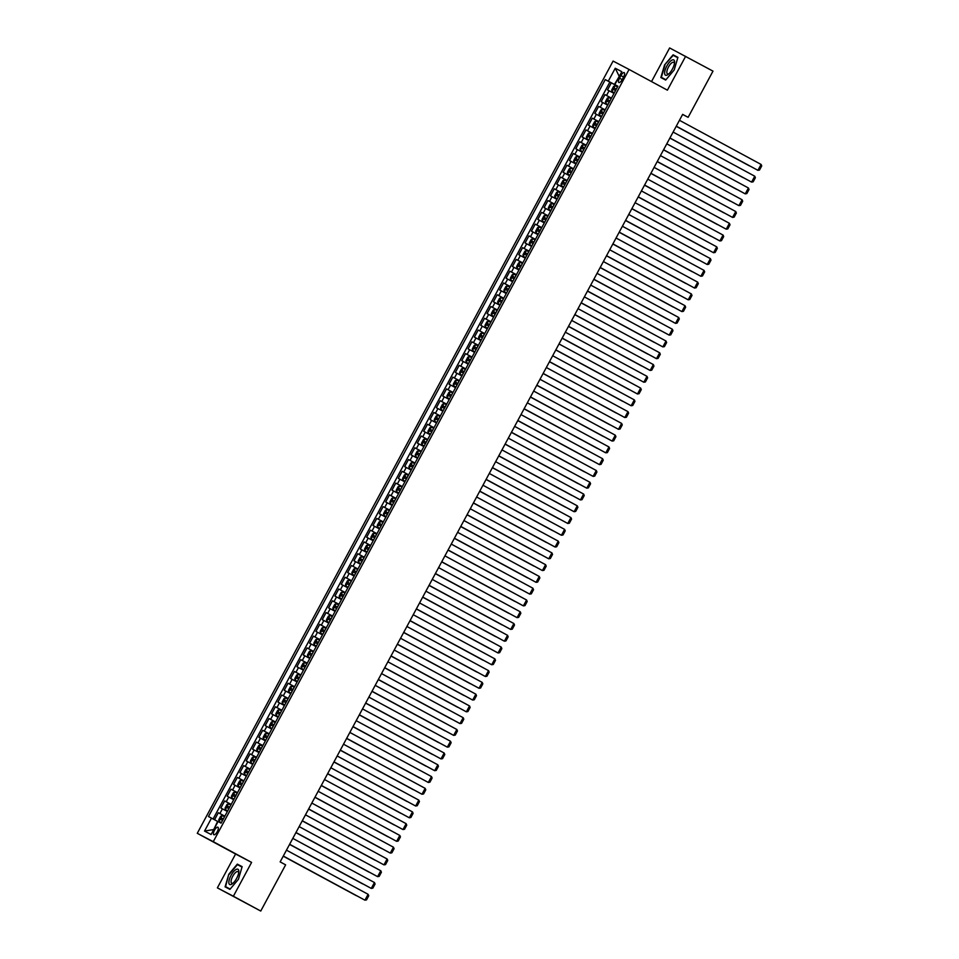 <?xml version="1.0" encoding="UTF-8"?>
<svg xmlns="http://www.w3.org/2000/svg" width="959" height="959" viewBox="0 0 959 959"><rect width="100%" height="100%" fill="white"/><g stroke="black" fill="none" stroke-linecap="round" stroke-linejoin="round"><path stroke-width="1.44" d="M217.261 831.693A4.28 1.558 -61.6 0 0 217.909 827.209A4.28 1.558 -61.6 0 0 214.492 830.254A4.28 1.558 -61.6 0 0 213.845 834.738A4.28 1.558 -61.6 0 0 217.261 831.693M217.381 887.866L233.373 896.245L251.594 862.405L235.602 854.025L217.381 887.866L260.752 911.05L285.626 864.85L280.148 861.889L682.64 114.373L688.118 117.334L712.993 71.134L669.634 47.95L651.521 81.587M235.602 854.025L197.278 833.311L613.089 61.076L629.068 69.444L213.27 841.678L197.278 833.311M614.024 93.395L607.503 89.918L611.315 82.858L617.8 86.37M604.973 94.629L611.458 98.142L604.973 94.629L601.173 101.69L607.682 105.166M601.341 116.938L594.832 113.462L598.632 106.401L605.129 109.913M595.012 128.71L588.49 125.233L592.29 118.173L598.788 121.685M588.67 140.482L582.149 137.005L585.961 129.945L592.446 133.457M582.329 152.253L575.808 148.777L579.62 141.716L586.105 145.229M575.987 164.025L569.478 160.549L573.278 153.488L579.775 157L574.861 154.315L577.39 149.604M569.658 175.797L563.137 172.32L566.937 165.26L573.434 168.772M563.317 187.568L556.795 184.092L560.595 177.031L567.093 180.544M556.975 199.34L550.454 195.864L554.266 188.803L560.751 192.315M550.634 211.112L544.125 207.635L547.925 200.575L554.422 204.087M544.304 222.884L537.783 219.407L541.583 212.347L548.08 215.859M537.963 234.655L531.442 231.179L535.242 224.118L541.739 227.631M531.622 246.427L525.1 242.951L528.912 235.89L535.398 239.402M525.28 258.199L518.771 254.722L522.571 247.662L529.068 251.174M518.939 269.97L512.43 266.494L516.23 259.433L522.727 262.946M512.609 281.742L506.088 278.266L509.888 271.205L516.386 274.718M506.268 293.514L499.747 290.038L503.559 282.977L510.044 286.489M499.927 305.286L493.417 301.809L497.218 294.749L503.715 298.261L498.788 295.576L501.329 290.865M493.585 317.057L487.076 313.581L490.876 306.52L497.373 310.033M487.256 328.829L480.735 325.353L484.535 318.292L491.032 321.804M480.915 340.601L474.393 337.124L478.205 330.064L484.691 333.576L479.776 330.891L482.317 326.18M474.573 352.373L468.064 348.896L471.864 341.836L478.361 345.348M468.232 364.144L461.723 360.668L465.523 353.607L472.02 357.12M461.902 375.916L455.381 372.44L459.181 365.379L465.678 368.891M455.561 387.688L449.04 384.211L452.852 377.151L459.337 380.663M449.22 399.459L442.71 395.983L446.51 388.922L452.996 392.435L448.081 389.75L450.622 385.038M442.878 411.231L436.369 407.755L440.169 400.694L446.666 404.207M436.549 423.003L430.028 419.527L433.828 412.466L440.325 415.978M430.207 434.775L423.686 431.298L427.498 424.238L433.983 427.75M423.866 446.546L417.357 443.082L421.157 436.009L427.642 439.522M417.525 458.318L411.015 454.854L414.815 447.781L421.313 451.293M411.195 470.09L404.674 466.625L408.474 459.553L414.971 463.065M404.854 481.862L398.333 478.397L402.145 471.325L408.63 474.837L403.715 472.152L406.256 467.441M398.512 493.633L391.991 490.169L395.803 483.096L402.289 486.609M392.171 505.405L385.662 501.941L389.462 494.868L395.959 498.38M385.842 517.177L379.32 513.712L383.121 506.64L389.618 510.152M379.5 528.948L372.979 525.484L376.779 518.411L383.276 521.924M373.159 540.72L366.638 537.256L370.45 530.183L376.935 533.695L372.02 531.01L374.561 526.311M366.817 552.492L360.308 549.028L364.108 541.955L370.606 545.467M360.488 564.264L353.967 560.799L357.767 553.727L364.264 557.239M354.147 576.035L347.626 572.571L351.426 565.498L357.923 569.011L353.008 566.325L355.549 561.626M347.805 587.807L341.284 584.343L345.096 577.27L351.581 580.782M341.464 599.579L334.955 596.114L338.755 589.042L345.252 592.554L340.337 589.869L342.866 585.17M335.123 611.351L328.613 607.886L332.413 600.813L338.911 604.326M328.793 623.122L322.272 619.658L326.072 612.585L332.569 616.098M322.452 634.894L315.931 631.43L319.743 624.357L326.228 627.869L321.313 625.184L323.854 620.485M316.11 646.666L309.601 643.201L313.401 636.129L319.898 639.641M309.769 658.437L303.26 654.973L307.06 647.912L313.557 651.413M303.44 670.209L296.918 666.745L300.718 659.684L307.216 663.184M297.098 681.981L290.577 678.516L294.389 671.456L300.874 674.956M290.757 693.753L284.248 690.288L288.048 683.228L294.545 686.728L289.618 684.043L292.159 679.344M284.415 705.524L277.906 702.06L281.706 694.999L288.203 698.5M278.086 717.296L271.565 713.832L275.365 706.771L281.862 710.271L276.947 707.586L279.477 702.887M271.745 729.068L265.223 725.603L269.035 718.543L275.521 722.043M265.403 740.839L258.894 737.375L262.694 730.314L269.179 733.815M259.062 752.611L252.553 749.147L256.353 742.086L262.85 745.587M252.732 764.383L246.211 760.919L250.011 753.858L256.509 757.358M246.391 776.155L239.87 772.69L243.682 765.63L250.167 769.13L245.252 766.457L247.794 761.746M240.05 787.926L233.54 784.462L237.341 777.401L243.826 780.914M233.708 799.698L227.199 796.234L230.999 789.173L237.496 792.685M227.379 811.47L220.858 808.005L224.658 800.945L231.155 804.457M620.893 75.581L619.502 78.17A4.148 1.51 -61.6 0 0 618.867 82.51A4.148 1.51 -61.6 0 0 622.187 79.573L623.578 76.984A4.148 1.51 -61.6 0 0 624.213 72.632A4.148 1.51 -61.6 0 0 620.893 75.581L623.554 77.02M211.495 818.111L204.531 831.069L211.088 834.51L218.065 821.551L221.085 823.146L617.884 86.226L605.261 79.609L208.475 816.529L217.609 821.384L213.593 829.859M608.282 81.191L615.258 68.245L621.828 71.685L614.851 84.632M611.315 82.858L609.864 82.102L213.102 818.974M224.838 816.181L218.328 812.717L214.54 819.741M224.658 800.945L231.179 804.409M230.999 789.173L237.52 792.637M237.341 777.401L243.85 780.866M243.682 765.63L245.252 766.457M250.011 753.858L256.532 757.322M256.353 742.086L262.874 745.551M262.694 730.314L269.203 733.779M269.035 718.543L275.545 722.007M275.365 706.771L276.947 707.586M281.706 694.999L288.227 698.464M288.048 683.228L289.618 684.043M294.389 671.456L300.898 674.92M300.718 659.684L307.24 663.149M307.06 647.912L313.581 651.377M313.401 636.129L319.91 639.605M319.743 624.357L321.313 625.184M326.072 612.585L332.593 616.062M332.413 600.813L338.935 604.29M338.755 589.042L340.337 589.869M345.096 577.27L351.605 580.746M351.426 565.498L353.008 566.325M357.767 553.727L364.288 557.203M364.108 541.955L370.63 545.431M370.45 530.183L372.02 531.01M376.779 518.411L383.3 521.888M383.121 506.64L389.642 510.116M389.462 494.868L395.983 498.344M395.803 483.096L402.312 486.573M402.145 471.325L403.715 472.152M408.474 459.553L414.995 463.029M414.815 447.781L421.337 451.257M421.157 436.009L427.666 439.486M427.498 424.238L434.007 427.714M433.828 412.466L440.349 415.942M440.169 400.694L446.69 404.171M446.51 388.922L448.081 389.75M452.852 377.151L459.361 380.627M459.181 365.379L465.702 368.855M465.523 353.607L472.044 357.084M471.864 341.836L478.373 345.312M478.205 330.064L479.776 330.891M484.535 318.292L491.056 321.768M490.876 306.52L497.397 309.997M497.218 294.749L498.788 295.576M503.559 282.977L510.068 286.441M509.888 271.205L516.41 274.67M516.23 259.433L522.751 262.898M522.571 247.662L529.08 251.126M528.912 235.89L535.422 239.354M535.242 224.118L541.763 227.583M541.583 212.347L548.104 215.811M547.925 200.575L554.446 204.039M554.266 188.803L560.775 192.268M560.595 177.031L567.117 180.496M566.937 165.26L573.458 168.724M573.278 153.488L574.861 154.315M579.62 141.716L586.129 145.181M585.961 129.945L592.47 133.409M592.29 118.173L598.812 121.637M598.632 106.401L605.153 109.865M615.258 68.245L619.262 76.456L614.395 84.476M233.373 896.245L260.752 911.05M251.594 862.405L213.27 841.678M629.068 69.444L667.404 90.17L685.625 56.329M682.604 114.445L688.118 117.334M609.864 82.102L605.261 79.609M218.328 812.717L224.814 816.229M204.531 831.069L213.174 829.631M664.575 64.924L660.859 77.535L665.678 80.065L674.201 69.959L677.917 57.348L673.098 54.819L664.575 64.924L673.206 55.334L677.797 57.744M229.908 889.377L238.431 879.283L242.136 866.66L237.329 864.131L228.805 874.236L225.089 886.859L229.908 889.377M677.701 57.312L673.098 54.819M230.172 889.065L225.581 886.655L228.805 874.236M241.92 866.624L237.329 864.131M679.451 120.295L761.098 164.445L757.922 170.33L676.275 126.204M676.287 126.18L757.922 170.33L759.504 170.043L761.722 165.931L761.098 164.445M615.151 85.663L611.974 91.501L613.4 92.316L611.974 91.549L611.746 89.918L613.652 86.382L615.115 85.675L617.5 86.921M676.215 126.312L749.279 165.799L676.227 126.3M616.301 89.151L614.407 88.144L613.64 89.547L615.546 90.566M615.222 90.41L616.301 89.163M672.415 69.036A8.691 3.177 -61.6 0 0 674.537 62.97A8.691 3.177 -61.6 0 0 672.271 59.961A8.691 3.177 -61.6 0 0 666.793 66.087A8.691 3.177 -61.6 0 0 664.707 73.975A8.691 3.177 -61.6 0 0 668.459 74.203A8.691 3.177 -61.6 0 0 672.415 69.036M674.381 63.905A6.581 2.397 -61.6 0 0 673.733 62.311A6.581 2.397 -61.6 0 0 668.483 66.986A6.581 2.397 -61.6 0 0 667.476 73.891A6.581 2.397 -61.6 0 0 669.154 73.555M665.894 79.801L661.35 77.343L664.947 65.116M665.942 79.753L661.35 77.343M238.803 870.988A8.691 3.177 -61.6 0 0 233.469 871.779A8.691 3.177 -61.6 0 0 228.865 882.771A8.691 3.177 -61.6 0 0 232.689 883.515A8.691 3.177 -61.6 0 0 238.767 872.282A8.691 3.177 -61.6 0 0 238.803 870.988M238.611 873.217A6.581 2.397 -61.6 0 0 238.599 872.954A6.581 2.397 -61.6 0 0 237.964 871.623A6.581 2.397 -61.6 0 0 233.6 874.824A6.581 2.397 -61.6 0 0 231.071 881.872A6.581 2.397 -61.6 0 0 231.706 883.203A6.581 2.397 -61.6 0 0 233.385 882.867M230.124 889.113L225.581 886.655M229.165 874.428L237.424 864.646L242.028 867.056M673.11 132.066L754.757 176.216L751.592 182.102L669.933 137.976L751.592 182.102L753.163 181.814L755.38 177.703L754.757 176.216M666.781 143.838L748.416 187.988L745.251 193.874L663.604 149.748L745.251 193.874L746.821 193.586L749.039 189.474L748.416 187.988M660.439 155.61L742.086 199.76L738.909 205.646L657.263 161.52M657.263 161.496L738.909 205.646L740.492 205.358L742.71 201.246L742.086 199.76M654.098 167.381L735.745 211.531L732.568 217.417L650.921 173.291L732.568 217.417L734.15 217.13L736.368 213.018L735.745 211.531M605.644 103.32L607.994 104.579L605.644 103.32L605.405 101.69L607.311 98.154L608.773 97.446L611.171 98.693M669.873 138.084L742.949 177.571L669.885 138.072M608.809 97.434L605.632 103.272M608.881 102.181L609.96 100.935L608.066 99.916L607.299 101.318L609.205 102.337M599.303 115.092L601.665 116.351L599.303 115.092L599.075 113.462L600.969 109.925L602.432 109.218L599.291 115.044M663.544 149.856L736.608 189.343L663.544 149.844M602.432 109.218L604.829 110.465M602.54 113.953L603.619 112.706L601.725 111.688L600.969 113.09L602.863 114.109M592.962 126.864L595.323 128.122L592.962 126.864L592.734 125.233L594.64 121.697L596.09 120.99L592.962 126.816M657.203 161.627L730.267 201.114L657.203 161.615M596.09 120.99L598.488 122.237M596.198 125.725L597.277 124.478L595.383 123.459L594.628 124.874L596.522 125.881M586.62 138.635L588.982 139.894L586.62 138.635L586.393 137.005L588.299 133.469L589.761 132.762L592.147 134.008M650.861 173.399L723.925 212.886L650.873 173.387M589.797 132.75L586.62 138.587M589.869 137.497L590.948 136.25L589.054 135.231L588.287 136.646L590.193 137.652M647.757 179.153L729.403 223.303L726.239 229.189L644.58 185.063M644.592 185.039L726.239 229.189L727.809 228.901L730.027 224.79L729.403 223.303M580.291 150.407L582.64 151.666L580.291 150.407L580.051 148.777L581.957 145.241L583.42 144.533L585.817 145.78M644.52 185.171L717.596 224.658L644.532 185.159M583.456 144.521L580.279 150.359M584.606 148.01L582.712 147.003L581.945 148.417L583.851 149.424M583.528 149.268L584.606 148.022M641.427 190.925L723.062 235.075L719.897 240.961L638.25 196.835L719.897 240.961L721.468 240.673L723.685 236.561L723.062 235.075M573.95 162.179L576.311 163.438L573.95 162.179L573.722 160.549L575.616 157.012L577.078 156.305L573.938 162.131M638.179 196.943L711.254 236.429L638.191 196.931M577.078 156.305L579.476 157.552M577.186 161.04L578.265 159.793L576.371 158.774L575.616 160.189L577.51 161.196M635.086 202.697L716.733 246.847L713.556 252.732L631.909 208.606L713.556 252.732L715.138 252.445L717.356 248.333L716.733 246.847M567.608 173.951L569.97 175.209L567.608 173.951L567.38 172.32L569.286 168.784L570.737 168.077L567.608 173.903M631.849 208.714L704.913 248.201L631.849 208.702M570.737 168.077L573.134 169.323M570.845 172.812L571.924 171.565L570.03 170.546L569.274 171.961L571.168 172.968M628.744 214.468L710.391 258.618L707.215 264.504L625.568 220.378M625.58 220.354L707.215 264.504L708.797 264.216L711.015 260.105L710.391 258.618M561.267 185.722L563.628 186.981L561.267 185.722L561.039 184.092L562.945 180.556L564.407 179.848L561.267 185.674M625.508 220.486L698.572 259.973L625.52 220.474M564.407 179.848L566.793 181.095M564.515 184.584L565.594 183.337L563.7 182.318L562.933 183.732L564.827 184.739M622.403 226.24L704.05 270.39L700.885 276.276L619.226 232.15L700.885 276.276L702.456 275.988L704.673 271.877L704.05 270.39M554.937 197.494L557.287 198.753L554.937 197.494L554.698 195.864L556.604 192.327L558.066 191.62L560.464 192.867M619.166 232.258L692.242 271.745L619.178 232.246M558.102 191.608L554.925 197.446M558.174 196.355L559.253 195.109L557.359 194.09L556.592 195.504L558.498 196.511M616.074 238.012L697.708 282.162L694.544 288.048L612.897 243.922M612.897 243.898L694.544 288.048L696.114 287.76L698.332 283.648L697.708 282.162M548.596 209.266L550.957 210.524L548.596 209.266L548.368 207.635L550.262 204.099L551.725 203.392L548.584 209.218M612.825 244.03L685.901 283.516L612.837 244.018M551.725 203.392L554.122 204.639M552.911 206.868L551.017 205.861L550.262 207.276L552.156 208.283M551.833 208.127L552.911 206.88M609.732 249.784L691.367 293.933L688.202 299.819L606.556 255.693L688.202 299.819L689.773 299.532L692.002 295.42L691.367 293.933M542.255 221.038L544.616 222.296L542.255 221.038L542.027 219.407L543.933 215.871L545.383 215.164L542.255 221.002M606.496 255.801L679.559 295.288L606.496 255.789M545.383 215.164L547.781 216.41M545.491 219.899L546.57 218.652L544.676 217.633L543.921 219.048L545.815 220.055M603.391 261.555L685.038 305.705L681.861 311.591L600.214 267.465L681.861 311.591L683.443 311.303L685.661 307.192L685.038 305.705M539.09 226.923L535.913 232.773L537.34 233.576L535.913 232.809L535.685 231.179L537.591 227.643L539.054 226.935L541.439 228.182M600.154 267.573L673.218 307.06L600.166 267.561M539.162 231.67L540.241 230.424L538.347 229.405L537.579 230.819L539.473 231.826M597.049 273.339L678.696 317.477L675.532 323.363L674.441 322.799L593.873 279.237L675.532 323.363L677.102 323.075L679.32 318.963L678.696 317.477M529.584 244.581L531.933 245.84L529.584 244.581L529.344 242.951L531.25 239.414L532.713 238.707L529.572 244.545M593.813 279.345L666.889 318.832L593.825 279.333M532.713 238.707L535.11 239.954M532.82 243.442L533.899 242.195L532.005 241.177L531.238 242.591L533.144 243.598M590.72 285.111L672.355 329.249L669.19 335.135L587.531 291.009M587.543 290.997L669.19 335.135L670.761 334.847L672.978 330.735L672.355 329.249M523.242 256.353L525.592 257.611L523.242 256.353L523.015 254.722L524.909 251.186L526.371 250.479L523.23 256.317M587.471 291.116L660.547 330.603L587.483 291.104M526.371 250.479L528.769 251.726M526.479 255.214L527.558 253.967L525.664 252.948L524.909 254.363L526.803 255.37M584.379 296.882L666.014 341.02L662.849 346.906L581.202 302.78M581.202 302.768L662.849 346.906L664.419 346.619L666.649 342.507L666.014 341.02M522.427 263.497L520.066 262.239L518.567 262.958L516.673 266.494L516.901 268.088L519.263 269.383M520.03 262.251L516.901 268.088L519.251 269.395M581.142 302.888L654.206 342.375L581.142 302.876M520.138 266.986L521.216 265.739L519.322 264.72L518.567 266.134L520.461 267.141M578.037 308.654L659.684 352.792L656.507 358.678L655.429 358.115L574.861 314.552L656.507 358.678L658.09 358.39L660.307 354.279L659.684 352.792M510.56 279.896L512.921 281.155L510.56 279.896L510.332 278.266L512.238 274.73L513.7 274.022L516.086 275.269M574.801 314.66L647.864 354.147L574.813 314.648M513.736 274.01L510.56 279.86M513.808 278.757L514.887 277.511L512.993 276.492L512.226 277.906L514.12 278.913M571.696 320.426L653.343 364.564L650.178 370.45L649.087 369.886L568.519 326.324L650.178 370.45L651.748 370.162L653.966 366.05L653.343 364.564M504.23 291.668L506.58 292.927L504.23 291.668L503.99 290.038L505.896 286.501L507.359 285.794L509.756 287.041M568.459 326.432L641.535 365.918L568.471 326.42M507.395 285.782L504.218 291.632M507.467 290.529L508.546 289.282L506.652 288.263L505.884 289.678L507.791 290.685M565.354 332.198L647.001 376.336L643.837 382.221L562.178 338.095M562.19 338.083L643.837 382.221L645.407 381.946L647.625 377.822L647.001 376.336M497.889 303.44L500.238 304.698L497.889 303.44L497.661 301.809L499.555 298.273L501.018 297.566L497.877 303.404M562.118 338.203L635.194 377.69L562.13 338.191M501.018 297.566L503.415 298.812M501.125 302.301L502.204 301.054L500.31 300.035L499.555 301.45L501.449 302.457M559.025 343.969L640.66 388.107L637.495 393.993L636.416 393.43L555.848 349.867L637.495 393.993L639.066 393.717L641.283 389.594L640.66 388.107M491.547 315.211L493.909 316.47L491.547 315.211L491.32 313.581L493.214 310.045L494.676 309.337L491.547 315.175M555.788 349.975L628.852 389.462L555.788 349.963M494.676 309.337L497.074 310.584M494.784 314.072L495.863 312.826L493.969 311.807L493.214 313.221L495.108 314.228M552.684 355.741L634.331 399.879L631.154 405.765L549.507 361.639M549.519 361.627L631.154 405.765L632.736 405.489L634.954 401.365L634.331 399.879M490.732 322.356L488.383 321.097L486.884 321.816L484.978 325.353L485.206 326.947L487.568 328.242M488.347 321.121L485.206 326.947L487.568 328.254M549.447 361.747L622.511 401.234L549.459 361.735M488.455 325.844L489.534 324.598L487.64 323.579L486.872 324.993L488.766 326M546.342 367.513L627.989 411.651L624.824 417.537L623.734 416.973L543.166 373.411L624.824 417.537L626.395 417.261L628.613 413.137L627.989 411.651M478.877 338.755L481.226 340.013L478.877 338.755L478.637 337.124L480.543 333.588L482.005 332.893L484.403 334.128M543.106 373.519L616.181 413.005L543.118 373.507M482.041 332.869L478.865 338.719M482.113 337.616L483.192 336.369L481.298 335.35L480.531 336.765L482.437 337.772M540.001 379.284L621.648 423.422L618.483 429.308L536.824 385.182M536.836 385.17L618.483 429.308L620.053 429.033L622.271 424.909L621.648 423.422M472.535 350.526L474.885 351.785L472.535 350.526L472.308 348.896L474.202 345.36L475.664 344.665L472.523 350.491M536.764 385.29L609.84 424.777L536.776 385.278M475.664 344.665L478.062 345.899M475.772 349.388L476.851 348.141L474.957 347.122L474.202 348.537L476.096 349.544M533.672 391.056L615.306 435.194L612.142 441.08L611.063 440.517L530.495 396.954L612.142 441.08L613.712 440.804L615.93 436.681L615.306 435.194M466.194 362.298L468.555 363.557L466.194 362.298L465.966 360.668L467.86 357.132L469.323 356.436L466.194 362.262M530.435 397.062L603.499 436.549L530.435 397.05M469.323 356.436L471.72 357.671M469.43 361.159L470.509 359.913L468.615 358.894L467.86 360.308L469.754 361.315M527.33 402.828L608.977 446.966L605.8 452.852L604.721 452.288L524.153 408.726L605.8 452.852L607.383 452.576L609.6 448.452L608.977 446.966M459.852 374.07L462.214 375.329L459.852 374.07L459.625 372.44L461.531 368.903L462.981 368.208L459.852 374.034M524.093 408.834L597.157 448.321L524.093 408.822M462.981 368.208L465.379 369.443M463.089 372.931L464.168 371.684L462.274 370.665L461.519 372.08L463.413 373.087M520.989 414.6L602.636 458.738L599.459 464.624L517.812 420.498M517.824 420.486L599.459 464.624L601.041 464.348L603.259 460.224L602.636 458.738M459.049 381.214L456.688 379.956L455.189 380.675L453.283 384.211L453.523 385.842L455.873 387.1M453.523 385.842L455.873 387.112M517.752 420.605L590.828 460.092L517.764 420.593M456.76 384.703L457.839 383.456L455.945 382.437L455.177 383.852L457.083 384.859M514.647 426.371L596.294 470.509L593.13 476.395L511.471 432.269M511.483 432.257L593.13 476.395L594.7 476.12L596.918 471.996L596.294 470.509M447.182 397.613L449.531 398.872L447.182 397.613L446.942 395.983L448.848 392.447L450.31 391.752L447.17 397.577M511.411 432.377L584.487 471.876L511.423 432.365M450.31 391.752L452.708 392.986M450.418 396.475L451.497 395.228L449.603 394.209L448.848 395.623L450.742 396.63M508.318 438.143L589.953 482.281L586.788 488.167L585.709 487.604L505.141 444.041L586.788 488.167L588.358 487.891L590.576 483.768L589.953 482.281M440.84 409.385L443.202 410.644L440.84 409.385L440.613 407.755L442.507 404.23L443.969 403.523L440.828 409.349M505.081 444.149L578.145 483.648L505.081 444.137M443.969 403.523L446.367 404.758M444.077 408.246L445.156 407L443.262 405.981L442.507 407.395L444.401 408.402M501.977 449.915L583.623 494.053L580.447 499.939L579.368 499.375L498.8 455.813L580.447 499.939L582.029 499.663L584.247 495.539L583.623 494.053M434.499 421.157L436.86 422.416L434.499 421.157L434.271 419.527L436.177 416.002L437.628 415.295L434.499 421.121M498.74 455.921L571.804 495.419L498.74 455.909M437.628 415.295L440.025 416.53M437.736 420.018L438.814 418.771L436.92 417.752L436.165 419.167L438.059 420.174M495.635 461.687L577.282 505.825L574.105 511.71L573.026 511.147L492.458 467.584L574.105 511.71L575.688 511.435L577.905 507.311L577.282 505.825M428.158 432.929L430.519 434.187L428.158 432.929L427.93 431.298L429.836 427.774L431.298 427.067L433.684 428.301M492.399 467.692L565.462 507.191L492.411 467.68M431.334 427.043L428.158 432.893M431.406 431.79L432.485 430.543L430.591 429.524L429.824 430.939L431.73 431.958M489.294 473.458L570.941 517.596L567.776 523.482L486.117 479.356M486.129 479.344L567.776 523.482L569.346 523.206L571.564 519.083L570.941 517.596M427.354 440.073L424.993 438.814L423.494 439.546L421.588 443.07L421.816 444.664L424.178 445.959M424.957 438.838L421.816 444.664L424.178 445.971M486.057 479.464L559.133 518.963L486.069 479.452M425.065 443.561L426.144 442.315L424.25 441.296L423.482 442.71L425.388 443.729M482.964 485.23L564.599 529.368L561.435 535.254L560.356 534.69L479.788 491.128L561.435 535.254L563.005 534.978L565.223 530.854L564.599 529.368M415.487 456.472L417.848 457.731L415.487 456.472L415.259 454.842L417.153 451.317L418.615 450.61L415.475 456.436M479.728 491.236L552.792 530.735L479.728 491.224M418.615 450.61L421.013 451.845M418.723 455.333L419.802 454.087L417.908 453.068L417.153 454.482L419.047 455.501M476.623 497.002L558.27 541.14L555.093 547.026L554.014 546.462L473.446 502.9L555.093 547.026L556.676 546.75L558.893 542.626L558.27 541.14M409.145 468.244L411.507 469.502L409.145 468.244L408.918 466.613L410.824 463.089L412.274 462.382L409.145 468.208M473.386 503.007L546.45 542.506L473.386 502.995M412.274 462.382L414.672 463.617M412.382 467.105L413.461 465.858L411.567 464.839L410.812 466.254L412.706 467.273M470.282 508.773L551.928 552.911L548.752 558.797L547.673 558.234L467.105 514.671L548.752 558.797L550.334 558.522L552.552 554.398L551.928 552.911M402.804 480.015L405.166 481.274L402.804 480.015L402.576 478.385L404.482 474.861L405.945 474.154L402.804 479.979M467.045 514.779L540.109 554.278L467.057 514.767M405.945 474.154L408.33 475.388M406.053 478.877L407.131 477.63L405.237 476.611L404.47 478.026L406.376 479.044M463.94 520.545L545.587 564.683L542.422 570.569L460.764 526.443M460.776 526.431L542.422 570.569L543.993 570.293L546.21 566.17L545.587 564.683M396.475 491.787L398.824 493.046L396.475 491.787L396.235 490.157L398.141 486.633L399.603 485.925L396.463 491.751M460.704 526.551L533.779 566.05L460.716 526.539M399.603 485.925L402.001 487.16M399.711 490.648L400.79 489.402L398.896 488.383L398.129 489.797L400.035 490.816M457.611 532.317L539.246 576.455L536.081 582.341L454.434 538.215M454.434 538.203L536.081 582.341L537.651 582.065L539.869 577.941L539.246 576.455M395.659 498.932L393.298 497.673L391.799 498.404L389.905 501.929L390.121 503.523L392.495 504.818M393.262 497.697L390.121 503.523L392.483 504.83M454.374 538.323L527.438 577.821L454.374 538.311M393.37 502.42L394.449 501.173L392.555 500.154L391.799 501.569L393.693 502.588M451.269 544.089L532.916 588.227L529.74 594.112L528.661 593.549L448.093 549.986L529.74 594.112L531.322 593.837L533.54 589.713L532.916 588.227M389.318 510.703L386.968 509.445L385.47 510.176L383.564 513.7L383.792 515.331L386.153 516.589M383.792 515.331L386.141 516.601M448.033 550.094L521.097 589.593L448.033 550.082M387.028 514.192L388.107 512.945L386.213 511.926L385.458 513.341L387.352 514.36M444.928 555.86L526.575 599.998L523.398 605.884L522.319 605.321L441.751 561.758L523.398 605.884L524.981 605.608L527.198 601.485L526.575 599.998M380.627 521.216L377.45 527.066L378.877 527.87L377.45 527.102L377.223 525.472L379.129 521.948L380.591 521.24L382.977 522.475M441.691 561.866L514.755 601.365L441.703 561.854M380.699 525.964L381.778 524.717L379.884 523.698L379.117 525.112L381.023 526.131M438.587 567.632L520.234 611.77L517.069 617.656L435.41 573.53M435.422 573.518L517.069 617.656L518.639 617.38L520.857 613.257L520.234 611.77M371.121 538.874L373.471 540.133L371.121 538.874L370.881 537.244L372.787 533.719L374.25 533.012L371.109 538.838M435.35 573.638L508.426 613.137L435.362 573.626M374.25 533.012L376.647 534.247M374.358 537.735L375.437 536.489L373.542 535.47L372.775 536.884L374.681 537.903M432.257 579.404L513.892 623.542L510.727 629.428L509.649 628.864L429.081 585.302L510.727 629.428L512.298 629.152L514.515 625.028L513.892 623.542M364.78 550.646L367.141 551.904L364.78 550.646L364.552 549.016L366.446 545.491L367.908 544.784L364.768 550.61M429.009 585.41L502.084 624.908L429.021 585.398M367.908 544.784L370.306 546.019M368.016 549.507L369.095 548.26L367.201 547.241L366.446 548.656L368.34 549.675M425.916 591.176L507.551 635.314L504.386 641.199L422.739 597.073M422.739 597.061L504.386 641.199L505.956 640.924L508.186 636.8L507.551 635.314M363.964 557.79L361.615 556.532L360.116 557.263L358.21 560.787L358.438 562.382L360.8 563.676M361.567 556.556L358.438 562.382L360.788 563.688M422.679 597.181L495.743 636.68L422.679 597.169M361.675 561.279L362.754 560.032L360.86 559.013L360.104 560.428L361.999 561.447M419.574 602.947L501.221 647.085L498.045 652.971L496.966 652.408L416.398 608.845L498.045 652.971L499.627 652.695L501.845 648.572L501.221 647.085M352.097 574.189L354.458 575.448L352.097 574.189L351.869 572.559L353.775 569.035L355.238 568.327L357.623 569.562M416.338 608.953L489.402 648.452L416.35 608.941M355.274 568.303L352.097 574.153M355.345 573.05L356.424 571.804L354.53 570.785L353.763 572.199L355.657 573.218M413.233 614.719L494.88 658.857L491.715 664.743L410.056 620.617M410.068 620.605L491.715 664.743L493.286 664.467L495.503 660.343L494.88 658.857M345.767 585.961L348.117 587.22L345.767 585.961L345.528 584.331L347.434 580.806L348.896 580.099L345.755 585.925M409.996 620.725L483.072 660.224L410.008 620.713M348.896 580.099L351.294 581.334M349.004 584.822L350.083 583.575L348.189 582.557L347.422 583.971L349.328 584.99M406.904 626.491L488.539 670.629L485.374 676.515L403.715 632.389L485.374 676.515L486.944 676.239L489.162 672.115L488.539 670.629M339.426 597.733L341.776 598.991L339.426 597.733L339.198 596.102L341.092 592.578L342.555 591.871L339.414 597.697M403.655 632.496L476.731 671.995L403.667 632.484M342.555 591.871L344.952 593.106M342.663 596.594L343.742 595.347L341.848 594.328L341.092 595.743L342.986 596.762M400.562 638.262L482.197 682.4L479.032 688.286L477.954 687.723L397.386 644.16L479.032 688.286L480.603 688.011L482.833 683.887L482.197 682.4M338.611 604.877L336.249 603.619L334.751 604.35L332.857 607.874L333.085 609.504L335.446 610.763M333.085 609.504L335.434 610.775M397.326 644.268L470.389 683.767L397.326 644.256M336.321 608.366L337.4 607.119L335.506 606.1L334.751 607.515L336.645 608.533M394.221 650.034L475.868 694.172L472.691 700.058L391.044 655.932M391.056 655.92L472.691 700.058L474.273 699.782L476.491 695.659L475.868 694.172M332.27 616.649L329.92 615.39L328.422 616.122L326.516 619.646L326.743 621.24L329.105 622.535M329.884 615.414L326.743 621.24L329.105 622.547M390.984 656.04L464.048 695.539L390.996 656.028M329.992 620.137L331.071 618.891L329.177 617.872L328.41 619.286L330.304 620.305M387.88 661.806L469.526 705.944L466.362 711.83L384.703 667.704M384.715 667.692L466.362 711.83L467.932 711.554L470.15 707.43L469.526 705.944M320.414 633.048L322.763 634.307L320.414 633.048L320.174 631.418L322.08 627.893L323.543 627.186L320.402 633.012M384.643 667.812L457.719 707.31L384.655 667.8M323.543 627.186L325.94 628.421M323.651 631.909L324.729 630.662L322.835 629.643L322.068 631.058L323.974 632.077M381.538 673.578L463.185 717.716L460.02 723.601L458.941 723.038L378.361 679.475L460.02 723.601L461.591 723.326L463.808 719.202L463.185 717.716M314.072 644.82L316.422 646.078L314.072 644.82L313.845 643.189L315.739 639.665L317.201 638.958L314.061 644.784M378.302 679.583L451.377 719.082L378.314 679.571M317.201 638.958L319.599 640.192M317.309 643.681L318.388 642.434L316.494 641.415L315.739 642.83L317.633 643.849M375.209 685.349L456.844 729.487L453.679 735.373L452.6 734.81L372.032 691.247L453.679 735.373L455.249 735.097L457.467 730.974L456.844 729.487M313.257 651.964L310.896 650.705L309.397 651.437L307.503 654.961L307.731 656.591L310.093 657.85M307.731 656.591L310.081 657.862M371.972 691.355L445.036 730.854L371.972 691.343M310.968 655.453L312.047 654.206L310.153 653.187L309.397 654.601L311.291 655.62M368.867 697.121L450.514 741.259L447.338 747.145L446.259 746.581L365.691 703.019L447.338 747.145L448.92 746.869L451.138 742.745L450.514 741.259M301.39 668.363L303.751 669.622L301.39 668.363L301.162 666.733L303.068 663.208L304.53 662.501L306.916 663.736M365.631 703.127L438.695 742.626L365.643 703.115M304.566 662.477L301.39 668.327M304.638 667.224L305.717 665.978L303.823 664.959L303.056 666.373L304.95 667.392M362.526 708.893L444.173 753.031L441.008 758.917L359.349 714.791M359.361 714.779L441.008 758.917L442.578 758.641L444.796 754.517L444.173 753.031M300.587 675.508L298.225 674.249L296.727 674.98L294.821 678.504L295.048 680.099L297.41 681.393M298.189 674.273L295.048 680.099L297.41 681.405M359.289 714.899L432.365 754.397L359.301 714.887M298.297 678.996L299.376 677.749L297.482 676.73L296.715 678.145L298.621 679.164M356.185 720.665L437.831 764.803L434.667 770.688L433.588 770.125L353.008 726.562L434.667 770.688L436.237 770.413L438.455 766.289L437.831 764.803M288.719 691.907L291.068 693.165L288.719 691.907L288.491 690.276L290.385 686.752L291.848 686.045L288.707 691.871M352.948 726.682L426.024 766.169L352.96 726.658M291.848 686.045L294.245 687.279M291.956 690.768L293.034 689.521L291.14 688.502L290.385 689.917L292.279 690.936M349.855 732.436L431.49 776.574L428.325 782.46L427.246 781.897L346.678 738.334L428.325 782.46L429.896 782.184L432.113 778.061L431.49 776.574M287.904 699.051L285.542 697.792L284.044 698.524L282.15 702.048L282.378 703.642L284.739 704.937M285.506 697.816L282.378 703.642L284.727 704.949M346.619 738.454L419.682 777.941L346.619 738.43M286.705 701.293L284.799 700.274L284.044 701.688L285.938 702.707M285.614 702.539L286.693 701.305M343.514 744.208L425.161 788.346L421.984 794.244L420.905 793.668L340.337 750.106L421.984 794.244L423.566 793.956L425.784 789.832L425.161 788.346M276.036 715.45L278.398 716.709L276.036 715.45L275.808 713.82L277.714 710.295L279.165 709.588L276.036 715.414M340.277 750.226L413.341 789.713L340.277 750.202M279.165 709.588L281.562 710.823M280.364 713.064L278.458 712.046L277.702 713.46L279.596 714.479M279.273 714.311L280.352 713.076M337.172 755.98L418.819 800.13L415.643 806.016L333.996 761.878M334.008 761.866L415.643 806.016L417.225 805.728L419.443 801.604L418.819 800.13M269.707 727.222L272.056 728.48L269.707 727.222L269.467 725.591L271.373 722.067L272.835 721.36L269.695 727.186M333.936 761.997L407.012 801.484L333.948 761.973M272.835 721.36L275.233 722.595M272.943 726.083L274.022 724.848L272.128 723.817L271.361 725.232L273.267 726.251M330.831 767.751L412.478 811.901L409.313 817.787L327.654 773.649M327.666 773.637L409.313 817.787L410.884 817.5L413.101 813.376L412.478 811.901M268.892 734.366L266.53 733.108L265.032 733.839L263.138 737.363L263.353 738.957L265.715 740.252M266.494 733.132L263.353 738.957L265.715 740.264M327.594 773.769L400.67 813.256L327.606 773.745M266.602 737.855L267.681 736.62L265.787 735.589L265.032 737.003L266.926 738.022M324.502 779.523L406.137 823.673L402.972 829.559L321.325 785.421L402.972 829.559L404.542 829.271L406.76 825.148L406.137 823.673M262.55 746.138L260.189 744.879L258.69 745.611L256.796 749.135L257.024 750.765L259.386 752.024M257.024 750.765L259.374 752.036M321.265 785.541L394.329 825.028L321.265 785.517M260.261 749.626L261.339 748.392L259.445 747.361L258.69 748.775L260.584 749.794M318.16 791.295L399.807 835.445L396.63 841.331L314.984 797.193L396.63 841.331L398.213 841.043L400.43 836.919L399.807 835.445M253.859 756.651L250.683 762.501L252.109 763.316L250.683 762.537L250.455 760.907L252.361 757.382L253.811 756.675L256.209 757.91M314.924 797.313L387.987 836.799L314.924 797.289M255.01 760.151L253.104 759.132L252.349 760.547L254.243 761.566M253.919 761.398L254.998 760.163M311.819 803.067L393.466 847.217L390.289 853.102L308.642 808.964M308.654 808.952L390.289 853.102L391.871 852.815L394.089 848.691L393.466 847.217M244.341 774.309L246.703 775.567L244.341 774.309L244.113 772.678L246.019 769.154L247.482 768.447L244.341 774.273M308.582 809.084L381.646 848.571L308.594 809.06M247.482 768.447L249.867 769.681M247.59 773.17L248.669 771.935L246.775 770.904L246.007 772.319L247.913 773.338M305.477 814.838L387.124 858.988L383.96 864.874L302.301 820.736L383.96 864.874L385.53 864.586L387.748 860.463L387.124 858.988M238.012 786.08L240.361 787.339L238.012 786.08L237.772 784.45L239.678 780.926L241.141 780.218L238 786.044M302.241 820.856L375.317 860.343L302.253 820.832M241.141 780.218L243.538 781.453M241.248 784.941L242.327 783.707L240.433 782.676L239.666 784.09L241.572 785.109M299.148 826.61L380.783 870.76L377.618 876.646L295.971 832.508M295.971 832.496L377.618 876.646L379.189 876.358L381.406 872.234L380.783 870.76M237.197 793.225L234.835 791.966L233.337 792.697L231.443 796.222L231.658 797.816L234.032 799.111M234.799 791.99L231.658 797.816L234.02 799.123M295.911 832.628L368.975 872.115L295.911 832.604M234.907 796.713L235.986 795.479L234.092 794.448L233.337 795.862L235.231 796.881M292.807 838.382L374.454 882.532L371.277 888.418L289.63 844.28L371.277 888.418L372.859 888.13L375.077 884.006L374.454 882.532M225.329 809.624L227.691 810.882L225.329 809.624L225.101 807.993L227.007 804.469L228.458 803.762L230.855 804.997M289.57 844.399L362.634 883.886L289.57 844.376M228.506 803.738L225.329 809.588M229.657 807.238L227.751 806.219L226.995 807.634L228.889 808.653M228.566 808.485L229.645 807.25M286.465 850.154L368.112 894.303L364.935 900.189L283.289 856.051M283.301 856.039L364.935 900.189L366.518 899.902L368.736 895.778L368.112 894.303M218.988 821.395L221.349 822.654L218.988 821.395L218.76 819.777L220.666 816.241L222.128 815.534L218.988 821.36M283.229 856.171L356.292 895.658L283.241 856.147M222.128 815.534L224.514 816.768M223.315 819.01L221.421 817.991L220.654 819.406L222.56 820.424M222.236 820.257L223.315 819.022M606.544 95.456L609.085 90.745M219.899 813.544L222.44 808.833M226.24 801.772L228.769 797.061M232.581 790L235.111 785.289M238.911 778.229L241.452 773.517M251.594 754.685L254.123 749.974M257.935 742.913L260.464 738.202M264.264 731.142L266.806 726.431M270.606 719.358L273.147 714.659M283.289 695.814L285.818 691.115M295.959 672.271L298.501 667.572M302.301 660.499L304.83 655.8M308.642 648.728L311.172 644.028M314.972 636.956L317.513 632.257M327.654 613.412L330.184 608.713M333.996 601.641L336.525 596.942M346.667 578.097L349.208 573.398M359.349 554.554L361.879 549.855M365.691 542.782L368.22 538.083M378.361 519.239L380.903 514.539M384.703 507.467L387.232 502.756M391.044 495.695L393.574 490.984M397.374 483.923L399.915 479.212M410.056 460.38L412.586 455.669M416.398 448.608L418.927 443.897M422.727 436.836L425.269 432.125M429.069 425.065L431.61 420.354M435.41 413.293L437.939 408.582M441.751 401.521L444.281 396.81M454.422 377.978L456.963 373.267M460.764 366.206L463.293 361.495M467.105 354.434L469.634 349.723M473.434 342.663L475.976 337.952M486.117 319.119L488.646 314.408M492.458 307.348L494.988 302.636M505.129 283.804L507.671 279.093M511.471 272.032L514 267.321M517.812 260.261L520.341 255.55M524.153 248.489L526.683 243.778M530.483 236.717L533.024 232.006M536.824 224.945L539.366 220.234M543.166 213.174L545.695 208.463M549.507 201.402L552.036 196.691M555.836 189.63L558.378 184.919M562.178 177.859L564.719 173.147M568.519 166.087L571.049 161.376M581.19 142.543L583.731 137.832M587.531 130.772L590.073 126.061M593.873 119L596.402 114.289M600.214 107.228L602.743 102.517M622.163 79.609L619.502 78.17M615.978 88.995L614.407 88.144M609.636 100.767L608.066 99.916M603.307 112.539L601.725 111.688M596.966 124.31L595.383 123.459M590.624 136.082L589.054 135.231M584.283 147.854L582.712 147.003M577.953 159.626L576.371 158.774M571.612 171.397L570.03 170.546M565.271 183.169L563.7 182.318M558.929 194.941L557.359 194.09M552.6 206.712L551.017 205.861M546.258 218.484L544.676 217.633M539.917 230.256L538.347 229.405M533.576 242.028L532.005 241.177M527.246 253.799L525.664 252.948M520.905 265.571L519.322 264.72M514.563 277.343L512.993 276.492M508.222 289.115L506.652 288.263M501.881 300.886L500.31 300.035M495.551 312.658L493.969 311.807M489.21 324.43L487.64 323.579M482.868 336.201L481.298 335.35M476.527 347.973L474.957 347.122M470.198 359.745L468.615 358.894M463.856 371.517L462.274 370.665M456.652 379.98L453.511 385.806M457.515 383.288L455.945 382.437M451.174 395.06L449.603 394.209M444.844 406.832L443.262 405.981M438.503 418.603L436.92 417.752M432.161 430.375L430.591 429.524M425.82 442.147L424.25 441.296M419.491 453.919L417.908 453.068M413.149 465.69L411.567 464.839M406.808 477.462L405.237 476.611M400.466 489.234L398.896 488.383M394.137 501.006L392.555 500.154M386.921 509.469L383.792 515.295M387.796 512.777L386.213 511.926M381.454 524.549L379.884 523.698M375.113 536.321L373.542 535.47M368.783 548.092L367.201 547.241M362.442 559.864L360.86 559.013M356.101 571.636L354.53 570.785M349.759 583.408L348.189 582.557M343.43 595.179L341.848 594.328M336.213 603.643L333.085 609.468M337.088 606.951L335.506 606.1M330.747 618.723L329.177 617.872M324.406 630.495L322.835 629.643M318.064 642.266L316.494 641.415M310.86 650.729L307.731 656.555M311.735 654.038L310.153 653.187M305.394 665.81L303.823 664.959M299.052 677.581L297.482 676.73M292.711 689.353L291.14 688.502M286.381 701.125L284.799 700.274M280.04 712.897L278.458 712.046M273.699 724.668L272.128 723.817M267.357 736.44L265.787 735.589M260.153 744.903L257.012 750.729M261.028 748.212L259.445 747.361M254.686 759.984L253.104 759.132M248.345 771.755L246.775 770.904M242.004 783.527L240.433 782.676M235.674 795.299L234.092 794.448M229.333 807.07L227.751 806.219M222.991 818.842L221.421 817.991"/></g></svg>
